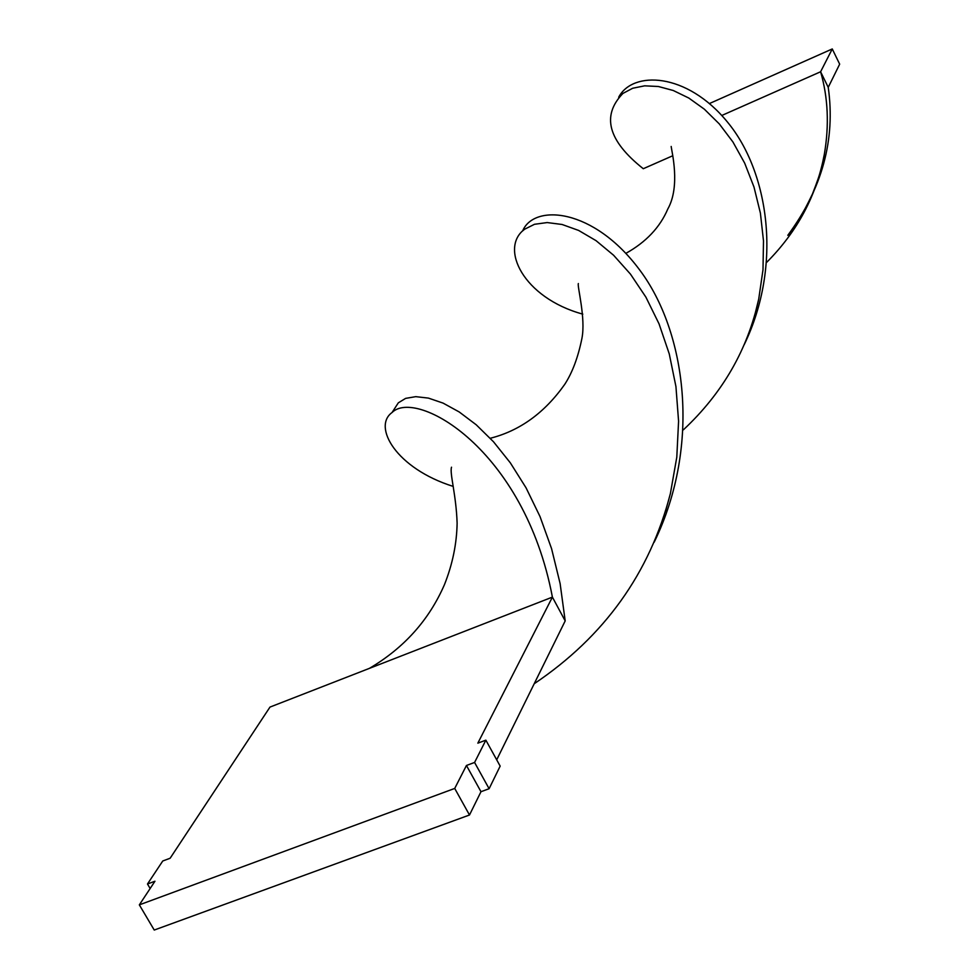 <?xml version="1.0" encoding="UTF-8"?>
<svg xmlns="http://www.w3.org/2000/svg" width="979" height="979" viewBox="0 0 979 979"><rect width="100%" height="100%" fill="white"/><g stroke="black" fill="none" stroke-linecap="round" stroke-linejoin="round"><path stroke-width="1.47" d="M150.142 888.504L147.486 884L154.951 881.235L139.336 904.865L154.241 930.05L469.492 815.005L480.983 791.705L489.108 788.719L500.159 766.104L485.865 740.161L477.838 743.159L552.401 597.117L565.189 620.906L560.123 583.582L551.569 548.656L540.029 516.582L526.066 487.848L510.34 462.859L493.502 441.774L476.222 424.788L459.2 411.951L443.071 403.103L428.41 398.098L415.781 396.654L405.624 398.38L398.318 402.834L392.041 412.526C372.338 426.636 396.189 468.525 453.228 486.416M139.336 904.865L454.721 788.438L469.492 815.005M454.721 788.438L466.445 765.48L480.983 791.705M466.445 765.48L474.582 762.457L489.108 788.719M474.582 762.457L485.865 740.161M496.696 759.826L565.189 620.906M147.486 884L162.759 860.994L170.138 858.24L269.984 707.083L369.389 668.376C404.009 647.988 429.035 620.074 444.454 584.647C452.531 564.296 456.752 543.81 457.12 523.178C456.19 494.579 449.52 473.261 451.515 467.203M392.041 412.526C416.222 388.21 524.267 448.871 552.401 597.117L369.389 668.376M654.192 542.195C701.698 444.588 685.875 331.343 639.666 269.959C593.568 207.842 534.179 203.595 522.664 230.86M824.318 154.425C821.785 165.855 822.238 169.122 812.399 194.123C802.523 214.658 794.324 228.388 787.801 235.315C822.164 188.886 835.65 139.569 828.234 87.351L820.61 71.761C828.075 97.594 829.311 125.153 824.318 154.425C816.535 195.604 797.359 231.546 766.79 262.237M534.204 683.746C604.459 636.436 649.848 573.045 670.382 493.575L676.795 457.181L678.582 421.239L675.938 386.57L669.257 353.884L659.038 323.841L645.871 297.09L630.464 274.12L613.6 255.25L596.052 240.663L578.626 230.432L562.093 224.485L547.175 222.563L534.497 224.289L524.609 229.233C499.119 247.871 523.263 297.922 582.799 314.137M721.817 115.461L820.61 71.761L832.26 48.95L839.664 64.161L828.234 87.351M744.224 344.645C782.833 264.979 768.637 171.741 727.532 122.142C686.573 71.932 632.569 70.623 618.679 97.239M683.403 429.805C722.526 393.228 747.638 349.65 758.725 299.084L762.996 269.788L763.498 240.895L760.402 213.116L753.989 187.026L744.676 163.138L732.916 141.955L719.271 123.892L704.366 109.207L688.812 98.047L673.258 90.496L658.341 86.495L644.647 85.834L632.703 88.245L622.974 93.397C601.253 115.657 608.02 140.768 643.276 168.718L672.732 155.759M709.555 103.493L832.26 48.95M665.353 511.895L670.382 493.575M522.443 231.056L524.609 229.233M490.246 438.274C519.8 430.797 544.618 412.832 564.699 384.404C572.323 372.705 578.063 357.408 581.905 338.489C585.956 318.248 577.047 285.844 578.356 283.555M754.907 314.565L758.725 299.084M619.756 96.138L622.974 93.397M625.973 253.304C646.042 242.107 659.993 227.336 667.825 208.968C680.735 186.047 671.545 150.839 671.19 146.458"/></g></svg>
